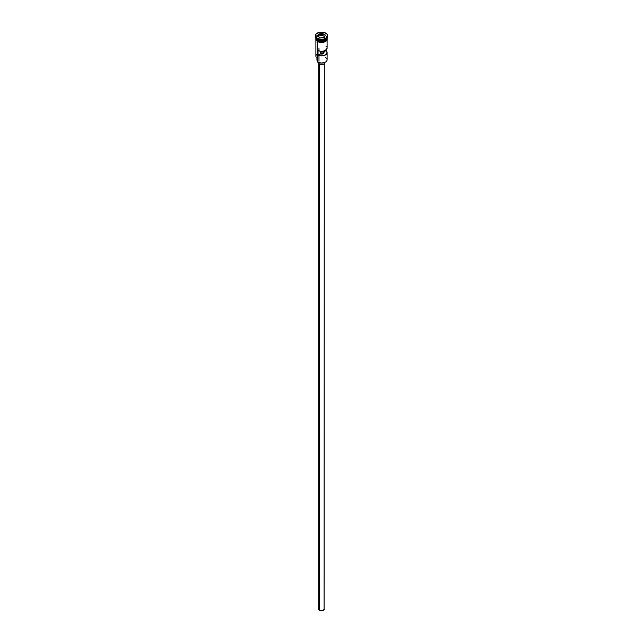 <?xml version="1.0" encoding="UTF-8"?>
<svg xmlns="http://www.w3.org/2000/svg" width="643" height="643" viewBox="0 0 643 643"><rect width="100%" height="100%" fill="white"/><g stroke="black" fill="none" stroke-linecap="round" stroke-linejoin="round"><path stroke-width="0.96" d="M325.462 57.5A5.602 3.239 180 0 1 325.462 62.074A5.602 3.239 180 0 1 317.538 62.074L317.698 62.17A5.385 3.111 0 0 0 325.302 62.17A5.385 3.111 0 0 0 325.382 62.122M325.462 62.074L321.5 63.078L317.538 62.074A5.602 3.239 0 0 0 323.646 62.773A5.602 3.239 0 0 0 327.102 59.783L327.102 52.646A5.602 3.239 180 0 1 323.951 55.555A5.602 3.239 180 0 1 318.044 55.194L318.044 50.612A5.602 3.239 0 0 0 323.951 50.982A5.602 3.239 0 0 0 327.102 48.072L327.102 40.147M327.062 47.678L326.612 49.398L323.799 51.022L320.825 51.279L318.044 50.612L318.044 55.194L320.254 53.916L320.254 51.223L320.254 53.916A2.524 1.455 180 0 0 324.024 52.646A2.524 1.455 180 0 0 323.694 51.93L325.913 50.652L325.913 50.066L327.094 52.839L325.462 54.936L321.838 55.877L318.044 55.194L320.254 53.916L323.284 53.674L323.284 51.135L323.284 53.674L324 52.839L323.694 51.046L323.694 51.93L325.913 50.652A5.602 3.239 180 0 1 327.102 52.646M319.515 64.284L319.515 610.376A2.805 1.616 0 0 0 322.569 610.729A2.805 1.616 0 0 0 324.305 609.234L322.569 610.729L319.515 610.376L319.515 64.284M319.121 62.757L319.121 64.091A3.36 1.945 0 0 0 322.786 64.509A3.36 1.945 0 0 0 324.86 62.717L323.879 64.091L321.5 64.654L319.121 64.091L319.121 62.757M325.31 35.164A5.602 3.239 0 0 0 319.627 34.489A5.602 3.239 0 0 0 315.954 37.085M316.308 38.765A5.498 3.175 0 0 0 317.618 39.97L317.618 39.874A5.498 3.175 180 0 0 325.422 39.85A5.498 3.175 180 0 1 317.618 39.874L317.538 41.023A5.602 3.239 0 0 0 323.646 41.723A5.602 3.239 0 0 0 327.102 38.733L326.162 40.533L322.593 41.908L318.389 41.425L317.538 41.023L317.538 40.107A5.602 3.239 180 0 1 315.898 37.816A5.602 3.239 180 0 1 315.898 37.68M317.144 38.684L317.538 38.918A5.602 3.239 0 0 0 325.462 38.918A5.602 3.239 0 0 0 325.655 38.797A5.602 3.239 180 0 1 317.538 38.918L317.538 39.826A5.602 3.239 0 0 0 323.55 40.549A5.602 3.239 0 0 0 327.102 37.656A5.602 3.239 0 0 1 323.55 40.549A5.602 3.239 0 0 1 317.538 39.826L317.144 38.684A6.165 3.561 0 0 0 323.863 39.456A6.165 3.561 0 0 0 327.665 36.169A6.165 3.561 0 0 0 327.657 35.936A6.165 3.561 180 0 1 325.864 38.684A6.165 3.561 180 0 1 317.144 38.684L317.144 38.226L317.144 38.684A6.165 3.561 180 0 1 317.136 38.684A6.165 3.561 180 0 1 315.343 35.936A6.165 3.561 0 0 0 315.335 36.169A6.165 3.561 0 0 0 317.144 38.684M315.898 40.147L315.898 56.126A5.602 3.239 0 0 0 317.538 58.417L317.538 41.61L317.698 62.17M327.102 37.68A5.602 3.239 180 0 1 327.102 37.816A5.602 3.239 180 0 1 323.646 40.806A5.602 3.239 180 0 1 317.538 40.107L317.618 39.97A5.498 3.175 0 0 0 326.692 38.765M325.856 33.195A6.165 3.561 180 0 1 327.665 35.711A6.165 3.561 180 0 1 323.863 38.998A6.165 3.561 180 0 1 317.144 38.226L320.294 39.199L323.863 38.998L326.628 37.688L327.544 36.402L327.544 35.019L326.628 33.733L323.863 32.423L319.137 32.423L316.372 33.733L315.456 35.019L315.801 37.069L317.144 38.226A6.165 3.561 180 0 1 315.335 35.711A6.165 3.561 180 0 1 319.137 32.423A6.165 3.561 180 0 1 325.856 33.195M326.982 37.921A5.658 3.271 180 0 1 324.305 41.57A5.658 3.271 180 0 1 317.497 41.039L317.497 41.498A5.658 3.271 0 0 0 323.847 42.165A5.658 3.271 0 0 0 327.15 38.958M318.357 41.908L317.361 41.514L317.497 41.039A5.658 3.271 180 0 1 315.898 38.275M322.537 33.468L325.374 35.108L324.337 37.35L320.463 37.945L317.626 36.313L318.663 34.071L322.537 33.468L318.663 34.071L317.626 36.313L320.463 37.945L324.337 37.35L325.374 35.108L322.537 33.468L322.505 35.373L318.751 35.952L318.381 36.747L318.751 34.216L318.751 35.952L322.505 35.373L322.505 33.637L325.254 35.22L324.257 37.358L325.374 35.108L322.537 33.468M315.898 37.656A5.602 3.239 0 0 0 317.538 39.826M315.898 38.733A5.602 3.239 0 0 0 317.538 41.023L316.002 39.36L315.898 37.816M327.054 38.09L327.054 39.368L326.21 40.549L323.67 41.755L321.5 42.004L319.33 41.755L316.79 40.549L315.946 39.368L315.946 38.09M319.33 42.205L323.67 42.205M324.643 41.908L326.21 41.007M326.732 40.437L327.158 39.191M315.842 39.191L316.268 40.437M315.898 39.191L316.002 38.556M326.998 38.556L327.102 39.191M323.847 53.184A5.602 3.239 0 0 0 320.254 52.967A5.602 3.239 180 0 1 323.847 53.184M317.538 38.918L317.136 38.684M317.538 61.358A3.36 1.945 0 0 0 317.345 61.021L317.216 59.108M317.538 53.835A5.602 3.239 180 0 0 317.538 58.417L317.538 62.074M316.959 58.023L316.959 59.968A4.541 2.62 0 0 0 317.345 61.021L317.602 61.551M317.618 39.97A5.498 3.175 0 0 0 326.089 39.464M326.692 36.595A5.602 3.239 180 0 1 324.602 40.509A5.602 3.239 180 0 1 317.538 40.107M326.459 46.561L325.913 46.071M318.14 62.395L318.14 62.717A3.36 1.945 0 0 0 319.121 64.091L318.205 62.339M318.695 63.786L318.695 609.234A2.805 1.616 0 0 0 319.515 610.376L318.751 609.548L318.912 608.616M324.088 608.616L324.305 63.786M323.606 53.449A5.385 3.111 0 0 0 320.254 53.281M317.746 36.386L318.751 34.216L322.505 33.637L318.663 34.071L317.746 36.386M324.619 36.595L322.505 35.373L324.619 36.595M318.976 48.072L318.976 50.074M318.976 55.539L318.976 61.254M325.864 38.684L325.462 38.918M327.102 37.816L327.102 38.733M327.665 35.711L327.665 36.169M327.102 37.768L327.158 40.059L325.792 41.425L321.717 42.51L317.353 41.514L315.85 40.075L315.898 37.768M315.335 35.711L315.335 36.169"/></g></svg>
